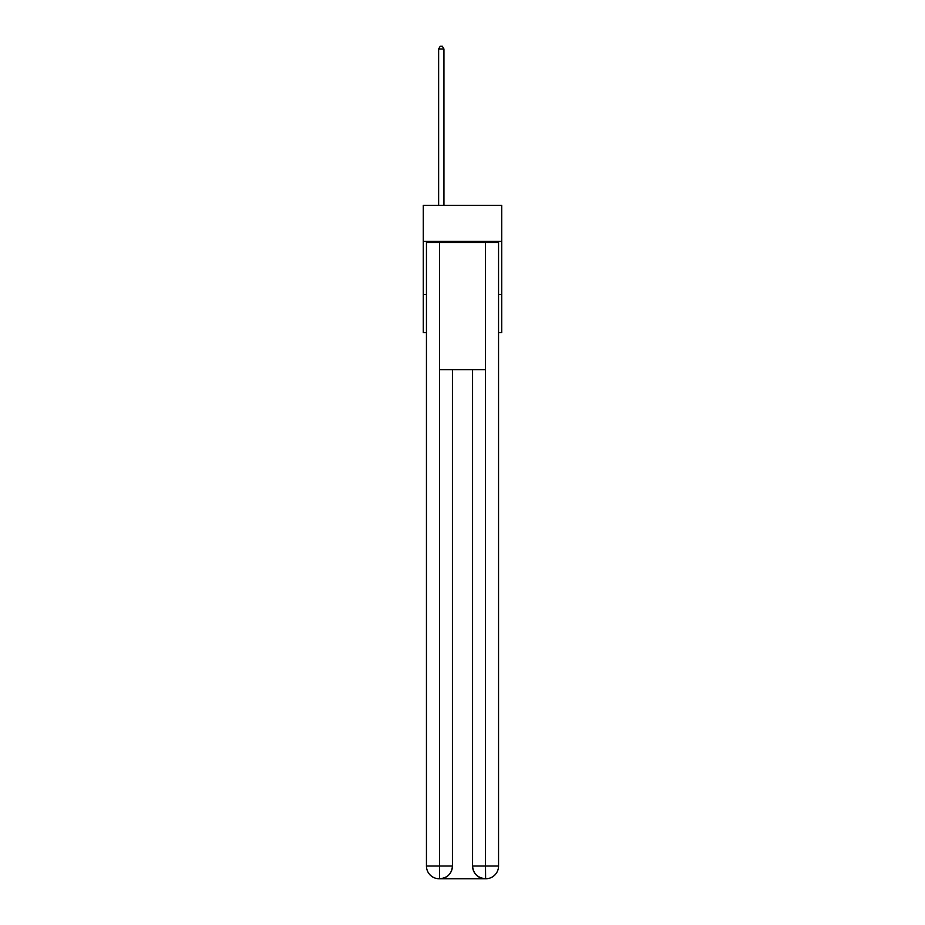 <?xml version="1.0" encoding="UTF-8"?>
<svg xmlns="http://www.w3.org/2000/svg" width="925" height="925" viewBox="0 0 925 925"><rect width="100%" height="100%" fill="white"/><g stroke="black" fill="none" stroke-linecap="round" stroke-linejoin="round"><path stroke-width="1.39" d="M501.732 241.413L501.732 205.362L423.268 205.362L423.268 241.413L501.732 241.413L501.732 332.618L498.552 332.618M426.448 294.439L423.268 294.439L423.268 241.413M501.732 294.439L498.552 294.439M423.268 294.439L423.268 332.618L426.448 332.618M439.167 878.75A12.73 12.73 0 0 1 426.448 866.02L452.429 866.02L452.429 369.734L452.429 866.02A12.73 12.73 0 0 1 439.699 878.75L439.167 878.75A12.73 12.73 0 0 1 426.448 866.02L426.448 242.477L439.491 242.477L439.491 369.734L485.509 369.734L485.509 242.477L439.491 242.477M485.509 242.477L498.552 242.477L498.552 866.02A12.73 12.73 0 0 1 485.833 878.75L485.301 878.75A12.73 12.73 0 0 1 472.571 866.02L472.571 369.734L472.571 866.02C473.218 873.524 477.462 877.767 485.301 878.75L439.699 878.75C447.573 877.929 451.816 873.686 452.429 866.02M472.571 866.02L485.509 866.02L485.613 878.75M439.491 369.734L439.491 878.75M443.942 205.362L443.942 49.002L438.635 49.002L438.635 205.362M438.635 49.002L440.231 46.25L442.347 46.25L443.942 49.002M485.509 369.734L485.509 866.02L498.552 866.02"/></g></svg>
